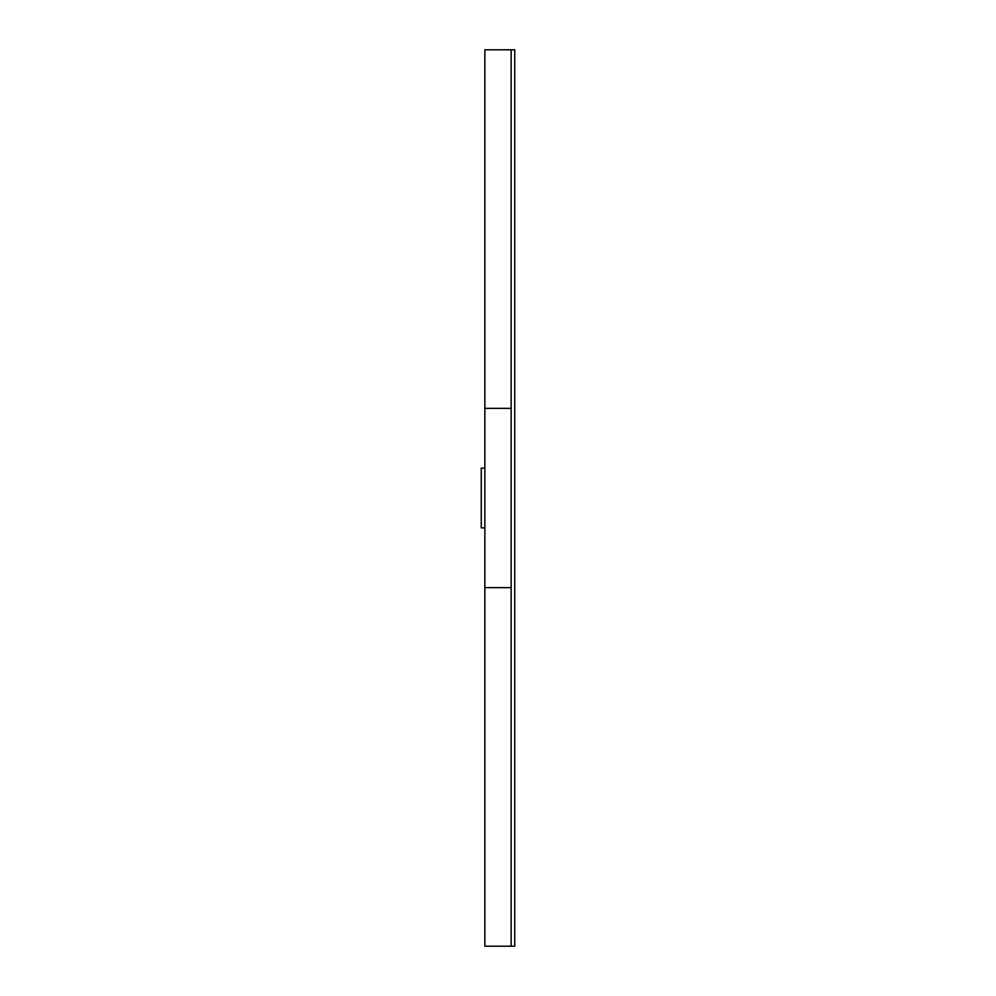 <?xml version="1.0" encoding="UTF-8"?>
<svg xmlns="http://www.w3.org/2000/svg" width="996" height="996" viewBox="0 0 996 996"><rect width="100%" height="100%" fill="white"/><g stroke="black" fill="none" stroke-linecap="round" stroke-linejoin="round"><path stroke-width="1.49" d="M484.853 49.8L484.853 408.36L511.147 408.36L511.147 49.8L484.853 49.8L511.147 49.8L511.147 408.36L484.853 408.36L484.853 587.64L511.147 587.64L511.147 408.36L511.147 587.64L484.853 587.64L484.853 49.8M484.853 946.2L484.853 587.64L484.853 946.2L511.147 946.2L511.147 587.64L511.147 946.2L514.733 946.2L514.733 49.8L511.147 49.8L514.733 49.8L514.733 946.2L484.853 946.2M484.853 468.12L481.267 468.12L481.267 527.88L484.853 527.88L481.267 527.88L481.267 468.12L484.853 468.12"/></g></svg>
